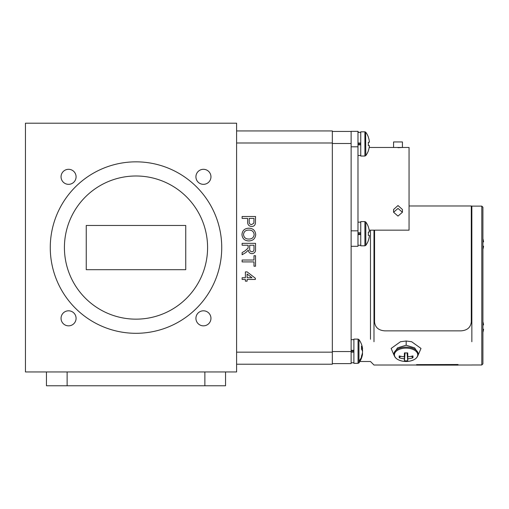 <?xml version="1.0" encoding="UTF-8"?>
<svg xmlns="http://www.w3.org/2000/svg" width="509" height="509" viewBox="0 0 509 509"><rect width="100%" height="100%" fill="white"/><g stroke="black" fill="none" stroke-linecap="round" stroke-linejoin="round"><path stroke-width="0.76" d="M360.747 144.842L357.986 144.842M357.986 144.454L360.747 144.454M357.986 143.417L360.747 143.417M360.747 143.029L357.986 143.029L357.986 132.385L360.747 132.385M254.163 234.585C253.743 231.461 251.904 229.966 248.634 230.1C245.586 230.125 243.875 231.614 243.506 234.56C243.9 237.582 245.675 239.071 248.825 239.039C251.968 239.071 253.743 237.582 254.163 234.585M253.991 245.23L249.696 245.23L249.696 248.825C249.544 250.543 250.269 251.522 251.885 251.764C253.342 251.592 254.042 250.746 253.991 249.232L253.991 245.23M247.113 274.007L247.113 277.736L251.949 277.736L247.113 274.007M248.812 240.935C244.644 240.782 242.36 238.664 241.953 234.566C242.348 230.558 244.581 228.439 248.659 228.204C252.941 228.274 255.295 230.399 255.715 234.579C255.302 238.676 252.998 240.795 248.812 240.935M248.144 245.23L242.125 245.23L242.125 243.34L255.543 243.34L255.543 249.162C255.734 251.86 254.525 253.361 251.923 253.66C249.785 253.469 248.583 252.286 248.316 250.104L245.828 252.559L242.125 254.754L242.125 252.591L244.963 250.918L248.087 248.099L248.144 245.23M253.991 261.912L242.125 261.912L242.125 260.023L253.991 260.023L253.991 255.722L255.543 255.722L255.543 266.213L253.991 266.213L253.991 261.912M245.395 279.454L242.125 279.454L242.125 277.736L245.395 277.736L245.395 271.889L247.113 271.889L255.372 278.251L255.372 279.454L247.113 279.454L247.113 281.172L245.395 281.172L245.395 279.454M253.991 218.406L249.181 218.406L249.181 221.638C249.079 223.451 249.9 224.437 251.631 224.596L253.876 223.152L253.991 218.406M247.628 218.406L242.125 218.406L242.125 216.51L255.543 216.51L255.416 223.426C254.977 225.404 253.737 226.422 251.688 226.486C248.856 226.212 247.508 224.609 247.628 221.689L247.628 218.406M236.602 130.947L332.339 130.947L332.339 364.209L236.602 364.209M398 216.083L402.422 212.253L398 208.429L393.578 212.253L398 216.083M402.422 212.253L402.422 209.492L398 205.547L393.578 209.492L393.578 212.253M369.197 230.163L409.058 230.163L409.058 147.476L393.578 147.476L393.578 141.947L402.422 141.947L402.422 147.476L398 147.712M357.986 230.825L357.986 131.335L351.127 131.335L351.127 246.305L357.986 246.305L357.986 230.825L351.127 230.825L351.127 363.598L332.339 363.598M482.907 332.288A18.076 18.076 0 0 0 483.55 329.215L482.907 329.215M482.907 324.901L483.55 324.901A18.076 18.076 0 0 0 482.907 321.828M357.986 131.831L358.953 132.289A19.813 19.813 0 0 1 359.023 132.385M351.127 131.443L332.339 131.443M353.895 352.126L351.127 352.126M351.127 351.738L353.895 351.738M351.127 350.695L353.895 350.695M353.895 350.313L351.127 350.313M368.293 226.842L368.293 226.842A19.806 19.711 90 0 1 369.439 231.951L368.293 232.066A18.801 14.653 -90 0 1 368.293 235.343L369.439 235.457A19.806 19.711 90 0 1 368.293 240.566L368.293 240.566M368.293 235.343A18.801 14.653 -90 0 0 368.293 232.066M364.908 245.809L364.908 221.6L360.747 221.6L360.747 245.809L364.908 245.809L365.806 245.351A19.813 19.813 0 0 0 368.351 240.611M364.908 221.6L365.806 222.051A19.813 19.813 0 0 1 368.351 226.798M412.933 355.899A18.782 6.751 56.6 0 1 412.933 357.782A19.787 17.268 180 0 1 407.824 358.781A19.787 1.145 85.3 0 1 407.709 360.773A18.782 18.738 0 0 1 404.439 360.773A19.787 1.145 -85.3 0 1 404.318 358.781A19.787 17.268 180 0 1 399.215 357.782A18.782 6.751 -56.6 0 1 399.215 355.899A19.787 14.984 -0 0 0 404.318 356.771A19.787 1.145 -85.3 0 1 404.439 352.909A18.782 5.243 -0 0 0 406.074 352.928A18.782 5.243 -0 0 0 407.709 352.909A19.787 1.145 85.3 0 1 407.824 356.771A19.787 14.984 -0 0 0 412.933 355.899M411.533 356.249L412.933 357.782M407.149 352.915L407.824 358.781M407.824 356.771L407.315 352.915M404.833 352.915L404.318 356.771M400.615 356.249L399.215 357.782M404.318 358.781L404.999 352.915M405.056 352.922L404.439 360.773M407.092 352.922L407.709 360.773M393.966 353.354L397.51 347.857L406.157 345.223L414.663 347.876L418.175 353.354L418.175 354.067A12.108 6.941 180 0 0 406.074 347.125A12.108 6.941 180 0 0 393.966 354.067L393.966 353.354M471.849 341.736L471.849 206.094L471.849 341.736M370.476 339.255L370.476 230.163L370.476 339.255M373.988 341.736L373.988 230.163L373.988 341.736M417.921 355.606L421 348.436L411.66 341.736L406.182 341.011L400.488 341.736L391.147 348.436L394.221 355.606M225.544 371.945L225.544 385.765L204.873 385.765L204.873 371.945M67.124 371.945L67.124 385.765L46.453 385.765L46.453 371.945M67.124 385.765L204.873 385.765M360.747 234.611L357.986 234.611L357.986 245.255L360.747 245.255M357.986 234.223L360.747 234.223M357.986 233.179L360.747 233.179M360.747 232.798L357.986 232.798M358.056 339.109L358.056 363.324L353.895 363.324L353.895 339.109L358.056 339.109L358.953 339.567A19.813 19.813 0 0 1 362.459 347.901A19.806 16.778 169.1 0 1 362.58 348.805A19.806 10.345 173.2 0 0 361.441 346.222A18.801 12.471 -56.9 0 1 361.441 349.009A19.806 10.345 6.8 0 1 362.58 351.789A19.806 16.778 169.1 0 1 361.441 356.198A18.801 7.692 -136.6 0 1 361.492 357.095A18.801 7.692 -136.6 0 1 361.441 357.916A19.806 16.778 10.9 0 0 362.459 354.531A19.806 16.778 10.9 0 0 362.58 353.628L362.281 353.59M362.58 348.805L361.441 348.964M362.459 351.216A19.806 10.345 173.2 0 0 362.58 350.644A19.806 16.778 10.9 0 0 362.281 348.843M52.809 385.765L84.316 385.765M368.293 137.074L368.293 137.074A19.806 19.711 90 0 1 369.439 142.183L368.293 142.297A18.801 14.653 -90 0 1 368.293 145.574L369.439 145.689A19.806 19.711 90 0 1 368.293 150.798L368.293 150.798M368.293 145.574A18.801 14.653 -90 0 0 368.293 142.297M364.908 156.04L364.908 131.831L360.747 131.831L360.747 156.04L364.908 156.04L365.806 155.589A19.813 19.813 0 0 0 368.351 150.842M364.908 131.831L365.806 132.289A19.813 19.813 0 0 1 368.351 137.029M482.907 207.227L482.907 363.878L481.8 364.978L481.8 206.12L482.907 207.227M482.907 249.276A18.076 18.076 0 0 0 483.55 246.197L482.907 246.197M482.907 241.883L483.55 241.883A18.076 18.076 0 0 0 482.907 238.81M61.048 318.329A7.52 7.52 0 0 0 68.562 325.843A7.52 7.52 0 0 0 76.083 318.329A7.52 7.52 0 0 0 68.562 310.808A7.52 7.52 0 0 0 61.048 318.329M61.048 176.827A7.52 7.52 0 0 0 68.562 184.341A7.52 7.52 0 0 0 76.083 176.827A7.52 7.52 0 0 0 68.562 169.306A7.52 7.52 0 0 0 61.048 176.827M195.92 176.827A7.52 7.52 0 0 0 203.435 184.341A7.52 7.52 0 0 0 210.955 176.827A7.52 7.52 0 0 0 203.435 169.306A7.52 7.52 0 0 0 195.92 176.827M195.92 318.329A7.52 7.52 0 0 0 203.435 325.843A7.52 7.52 0 0 0 210.955 318.329A7.52 7.52 0 0 0 203.435 310.808A7.52 7.52 0 0 0 195.92 318.329M135.998 175.993A71.578 71.578 0 0 0 64.42 247.578A71.578 71.578 0 0 0 135.998 319.156A71.578 71.578 0 0 0 207.583 247.578A71.578 71.578 0 0 0 135.998 175.993M135.998 333.306A85.728 85.728 0 0 0 221.733 247.578A85.728 85.728 0 0 0 135.998 161.843A85.728 85.728 0 0 0 50.27 247.578A85.728 85.728 0 0 0 135.998 333.306M185.747 225.468L86.25 225.468L86.25 269.687L185.747 269.687L185.747 225.468M25.45 123.21L25.45 371.945L236.602 371.945L236.602 123.21L25.45 123.21M458.03 364.622L458.03 365.118L416.578 365.118L416.578 364.622L458.03 364.514L416.578 364.622M374.554 230.163L374.554 321.974C375.165 327.472 378.62 330.436 384.919 330.863L460.919 330.863C467.217 330.436 470.672 327.472 471.283 321.974L471.283 205.98L409.058 205.98M187.681 385.765L219.188 385.765M332.339 352.158L236.602 352.158M332.339 142.997L236.602 142.997M357.986 146.808L351.127 146.808M358.056 131.831L358.056 132.385M351.127 351.547L332.339 351.547M351.127 143.493L332.339 143.493M365.806 222.051L365.806 245.351M406.074 348.118A11.65 6.681 180 0 0 394.539 353.87A11.65 6.681 180 0 0 402.867 361.225A19.787 19.787 0 0 0 409.281 361.225A11.65 6.681 180 0 0 417.609 353.87A11.65 6.681 180 0 0 406.074 348.118M406.157 345.223L406.182 341.011M358.953 339.567L358.953 361.135A19.813 16.861 0 0 0 361.492 357.095M358.953 361.135L358.953 362.866A19.813 19.813 0 0 0 362.459 354.531M365.608 132.079L365.806 155.589M357.986 155.487L360.747 155.487M393.578 147.476L369.197 147.476M351.127 362.771L353.895 362.771M351.127 339.662L353.895 339.662M402.867 361.225C397.249 360.086 394.284 357.7 393.966 354.067M471.283 206.094L471.849 206.094L471.283 206.094M373.988 365.01L416.578 365.01L373.988 365.01L370.476 361.498L373.988 365.01M458.03 365.01L471.849 365.01L458.03 365.01M359.863 361.498L370.476 361.498L359.863 361.498M409.281 361.225C414.899 360.086 417.864 357.7 418.175 354.067M357.986 222.153L360.747 222.153M358.056 363.324L358.953 362.866L358.056 363.324M471.849 206.12L481.8 206.12M471.849 364.978L481.8 364.978"/></g></svg>
